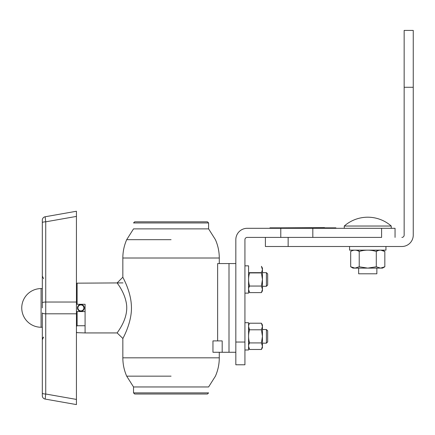 <?xml version="1.0" encoding="UTF-8"?>
<svg xmlns="http://www.w3.org/2000/svg" width="435" height="435" viewBox="0 0 435 435"><rect width="100%" height="100%" fill="white"/><g stroke="black" fill="none" stroke-linecap="round" stroke-linejoin="round"><path stroke-width="0.65" d="M265.399 237.401L265.399 246.504L401.875 246.504A11.375 11.375 0 0 0 413.25 235.128L413.25 30.412L404.153 30.412L404.153 235.128A2.273 2.273 0 0 1 401.875 237.401M395.051 237.401L395.051 228.304L247.205 228.304A11.375 11.375 0 0 0 235.83 239.68L235.83 364.78L244.927 364.78L244.927 342.035L235.83 342.035M381.604 228.304L381.604 237.401L247.205 237.401A2.273 2.273 0 0 0 244.927 239.68L244.927 342.035M391.244 226.031A35.659 35.659 0 0 0 344.27 226.031L391.244 226.031L391.244 228.304M344.27 226.031L344.27 228.304M376.857 268.112L376.857 273.794L358.657 273.794L358.657 268.112M358.657 251.153L358.657 250.141M376.857 251.153L376.857 250.141M385.954 246.504L385.954 250.141L349.561 250.141L349.561 246.504M350.686 266.791L352.97 268.112L354.955 268.112L350.686 266.791L350.686 251.463C353.535 249.728 356.385 249.728 359.223 251.463C364.927 249.728 370.62 249.728 376.291 251.463L376.291 266.791L380.56 268.112L382.544 268.112L384.828 266.791L380.56 268.112L367.76 268.112L376.291 266.791M354.955 268.112L367.76 268.112L359.223 266.791L354.955 268.112M359.223 266.791L359.223 251.463M380.728 250.141L384.828 251.463C381.99 249.728 379.146 249.728 376.291 251.463M384.828 266.791L384.828 251.463M122.958 282.897L77.12 283.163L77.12 304.277L76.435 304.277M117.341 332.938L85.081 332.938L77.12 332.672L76.435 331.981M171.064 376.155L126.694 376.155L171.064 376.155M171.064 239.68L126.694 239.68L171.064 239.68M85.081 332.938L85.081 304.277L77.12 304.277M76.435 283.854L77.12 283.163M85.081 311.558L76.435 311.558L85.081 311.558M85.081 325.744L77.12 325.744L77.12 311.558M77.12 325.744L76.435 326.44M117.227 332.829C117.874 331.486 127.781 319.573 126.661 305.582C125.313 292.015 115.922 281.782 117.227 283.006M122.904 277.334C121.833 275.785 130.685 290.053 131.365 305.441C132.452 321.008 123.714 336.755 122.904 338.495L117.151 332.938M84.298 308.072A3.409 3.409 0 0 0 81.046 304.505A3.409 3.409 0 0 0 77.484 307.757A3.409 3.409 0 0 0 80.736 311.324A3.409 3.409 0 0 0 84.298 308.072M77.919 307.779A2.974 2.974 0 0 0 80.752 310.889A2.974 2.974 0 0 0 83.863 308.051A2.974 2.974 0 0 0 81.024 304.946A2.974 2.974 0 0 0 77.919 307.779M171.064 394.018L134.665 394.018L133.529 392.881L208.593 392.881L207.457 394.018L171.064 394.018M134.665 221.812L207.457 221.812L208.593 222.948L133.529 222.948L134.665 221.812M219.283 352.274L219.283 357.826C219.267 364.204 217.984 370.31 215.428 376.155L208.593 386.96L133.529 386.96L126.694 376.155C124.138 370.31 122.855 364.204 122.839 357.826C122.855 364.204 124.138 370.31 126.694 376.155M126.694 239.68C124.138 245.519 122.855 251.631 122.839 258.004C122.855 251.631 124.138 245.519 126.694 239.68L133.529 228.875L208.593 228.875L215.428 239.68C217.984 245.519 219.267 251.631 219.283 258.004L122.839 258.004L122.839 277.209L117.151 282.897M235.83 263.561L217.63 263.561L217.63 340.899M222.182 352.274L222.182 340.899L212.954 340.899L212.954 352.274L235.83 352.274M266.41 272.658L266.41 286.306L267.672 285.045L267.672 273.919L266.41 272.658L262.441 272.658M266.41 329.523L266.41 343.171L267.672 341.91L267.672 330.785L266.41 329.523L262.441 329.523M244.927 322.699L248.57 322.699L248.57 349.996L244.927 349.996M244.927 265.834L248.57 265.834L248.57 293.13L244.927 293.13M249.581 286.051C248.249 281.684 248.249 277.307 249.581 272.919L261.43 272.919L262.441 269.635L261.43 266.35L262.441 268.112L262.441 269.635L261.43 266.35L262.441 269.635L262.441 290.857L261.43 292.614L262.441 289.335L261.43 292.614L249.581 292.614C248.249 290.433 248.249 288.242 249.581 286.051L261.43 286.051L262.441 289.335M248.57 289.362L249.581 292.614M262.441 269.635L261.43 272.919L262.441 279.482L261.43 286.051M262.441 346.2L262.441 347.723L261.43 349.479L262.441 346.2L261.43 349.479L249.581 349.479C248.249 347.299 248.249 345.107 249.581 342.916L261.43 342.916L262.441 346.2L262.441 336.347L261.43 342.916M261.43 329.784L249.581 329.784C248.249 327.599 248.249 325.413 249.581 323.216L261.43 323.216L262.441 324.978L262.441 326.5L261.43 323.216L262.441 326.5L262.441 336.347L261.43 329.784L262.441 326.5M248.57 326.527L249.44 329.523L248.57 329.523M248.57 346.227L249.581 349.479M249.581 329.784C248.249 334.172 248.249 338.55 249.581 342.916M42.32 312.923L42.32 393.126L42.32 312.923A3.409 0.881 0 0 0 45.729 313.804L45.729 394.012L45.137 399.069A3.409 3.409 0 0 1 42.32 395.709L42.32 393.126A3.409 0.881 0 0 0 45.729 394.012L76.435 399.422L76.435 216.407L45.729 221.823L45.729 313.804L76.435 313.804M42.32 307.915L42.32 220.126A3.409 3.409 0 0 1 45.137 216.766A3.409 3.409 0 0 0 42.32 220.126L42.32 222.704A3.409 0.881 0 0 1 45.729 221.823L45.137 216.766L76.435 211.247L76.435 216.407M41.086 327.25L41.086 288.584A19.336 19.336 0 0 0 21.75 307.915A19.336 19.336 0 0 0 41.086 327.25L42.32 327.25L42.32 393.126M42.32 395.709A3.409 3.409 0 0 0 45.137 399.069L76.435 404.588L76.435 399.422M43.598 278.732L42.32 276.073L42.32 222.704M335.907 228.304L335.907 227.848L269.945 227.848L269.945 228.304M324.537 227.625L280.211 227.848M288.144 237.401L288.144 246.504M404.153 87.277L413.25 87.277M312.819 237.401L312.819 228.304M280.782 237.401L280.782 228.304M215.428 376.155C217.984 370.31 219.267 364.204 219.283 357.826L122.839 357.826L122.839 338.43M229.006 352.274L229.006 263.561M42.32 302.912A3.409 0.881 0 0 1 45.729 302.031L76.435 302.031M215.428 239.68C217.984 245.519 219.267 251.631 219.283 258.004L219.283 263.561M133.529 392.881L133.529 386.96M208.593 222.948L208.593 228.875M42.32 288.584L41.086 288.584M266.41 286.306L262.441 286.306M249.44 286.306L248.57 286.306M261.571 272.658L248.57 272.658M266.41 343.171L262.441 343.171M249.44 343.171L248.57 343.171M43.598 337.098L42.32 339.762M43.38 337.288L42.799 338.017"/></g></svg>
